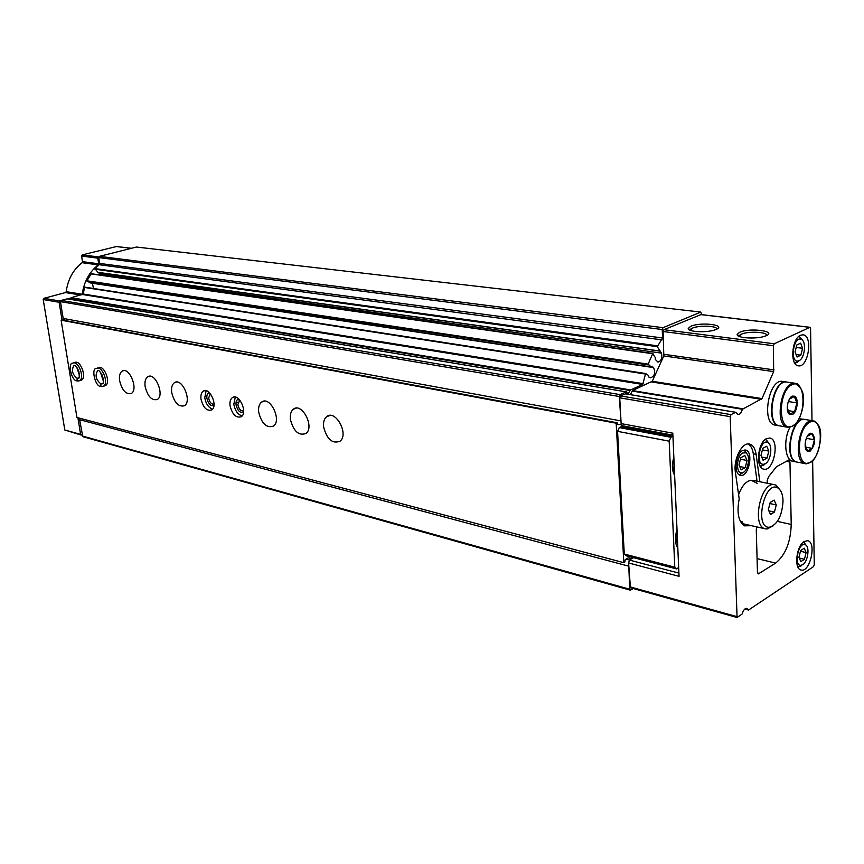 <?xml version="1.0" encoding="UTF-8"?>
<svg xmlns="http://www.w3.org/2000/svg" width="864" height="864" viewBox="0 0 864 864"><rect width="100%" height="100%" fill="white"/><g stroke="black" fill="none" stroke-linecap="round" stroke-linejoin="round"><path stroke-width="1.3" d="M765.191 463.752L763.657 464.26C754.866 465.437 760.115 438.08 767.826 442.519C773.021 444.712 770.98 461.009 765.191 463.752M763.106 460.274L767.027 458.104L768.83 451.084L766.724 446.191L762.804 448.319L760.99 455.382L763.106 460.274M802.721 564.689L800.874 565.337C793.076 565.931 798.876 540.54 805.55 544.838C810 546.934 807.883 561.708 802.721 564.689M800.842 561.632L804.438 559.267L806.134 552.571L804.244 548.208L800.636 550.541L798.93 557.269L800.842 561.632M799.027 360.688L798.023 361.022C789.534 362.718 793.552 335.556 801.23 339.347C806.641 341.194 804.859 358.366 799.027 360.688M797.062 357.005L800.82 355.18L802.591 348.289L800.615 343.17L796.846 344.952L795.064 351.886L797.062 357.005M812.635 460.534L814.266 564.743L813.532 566.622L748.613 609.984L746.906 608.418C744.876 608.256 743.31 610.103 742.198 613.948L737.068 617.49L630.428 587.747L628.754 564.937L629.694 589.226L630.655 590.058L633.226 588.524M742.662 450.533C735.307 453.848 733.493 474.498 740.448 475.297C748.807 477.684 754.067 451.138 745.448 450.025L742.662 450.533M739.411 474.898L743.537 472.208M747.068 454.032L744.25 449.993L745.794 452.866L742.727 452.974C736.344 455.89 735.556 473.969 741.841 472.824C747.824 472.77 751.291 455.285 745.794 452.866M783.551 393.39L784.004 394.643M780.883 413.057L780.052 414.115M678.91 573.102L629.402 560.077L633.56 557.69M756.875 526.91L756.281 529.632L757.436 571.914L758.387 573.88L775.634 563.123C785.441 555.077 790.636 542.192 791.219 524.47L789.955 462.046L788.908 459.929L776.509 466.7L768.668 476.593L767.21 480.406L767.286 483.246M757.274 483.365L751.172 480.244C746.064 481.118 741.863 485.924 738.601 494.672M760.698 481.907L759.715 480.805L756.13 454.367C755.201 448.394 752.987 444.96 749.477 444.053C742.014 441.936 733.201 459.421 735.394 472.219L739.206 498.928C736.657 512.201 738.32 521.176 744.174 525.841L751.518 525.701M757.037 481.172L753.311 453.838C752.555 448.751 750.773 445.468 747.976 443.977M625.536 393.865L620.579 395.928L619.736 397.818L621.13 423.608L672.797 433.188L679.05 576.331L628.646 562.972L628.754 564.937M812.009 420.628L810.562 328.45L809.968 327.283L774.252 343.775L773.431 345.719L773.658 371.596L762.005 398.596L742.37 409.277C741.388 412.787 739.919 414.526 737.953 414.504L735.653 412.312L731.052 414.634L730.199 416.653L737.068 617.49M628.646 562.972L629.402 560.077M672.883 435.154L622.188 425.704L621.13 423.608M700.877 314.626L663.919 329.692L663.109 331.517L663.822 355.936L652.255 381.272L632.459 390.582L630.439 394.643M739.573 332.327L737.208 334.39C735.934 338.062 756.302 339.401 764.996 336.161C779.166 331.484 750.211 327.262 739.573 332.327M690.779 326.29L688.241 328.428C687.204 331.96 707.087 332.975 715.273 329.756C728.363 325.231 701.276 321.527 690.779 326.29M766.508 438.62C757.598 442.627 755.352 468.256 763.798 469.141C773.906 471.96 780.192 439.247 769.77 438.016L766.508 438.62M804.2 541.469C796.316 545.821 793.768 568.89 801.025 570.002C809.946 573.059 816.955 542.279 807.7 540.702L804.2 541.469M800.55 335.243C791.608 338.612 789.772 365.504 798.422 365.828C808.38 367.934 813.24 335.34 803.023 334.8L800.55 335.243M701.752 314.658L700.812 312.088L663.023 327.683L662.213 329.508L662.591 337.975L657.288 346.68L661.5 353.128C662.407 358.096 661.219 361.087 657.958 362.102L655.301 359.424L655.398 357.685L652.666 353.722L648.151 364.133L651.154 366.941L652.05 366.196L653.562 367.6C655.625 372.578 654.674 375.98 650.722 377.816L648.68 376.974L648.4 375.408L645.592 373.518L642.751 384.469L630.601 389.923L627.912 393.93L626.4 391.846L620.136 394.621L619.283 396.511L621.022 421.686M97.87 272.311L94.921 268.607L99.166 264.719L99.641 263.423L98.744 257.58L99.446 256.349L136.415 247.028L700.812 312.088M98.604 272.506L99.49 273.834L661.5 353.128M99.986 274.957L99.49 273.834M91.26 273.802L86.908 280.811L90.234 282.917M92.113 283.208L653.562 367.6M93.506 288.479L92.47 283.457M645.494 373.529L84.553 287.453L83.225 294.03L643.237 383.659M70.535 299.387L71.15 297.713L83.225 294.03M67.262 298.868L61.171 300.402L60.458 301.655L63.18 318.438L620.6 420.844M63.18 318.438L64.746 320.468M617.674 424.192L621.799 424.958M618.743 424.386L617.911 424.775L617.101 422.766L616.172 423.198L623.83 562.68L624.726 562.172L625.277 559.58L628.344 557.831L631.768 558.727M626.076 559.127L629.5 560.023M80.017 418.295L79.607 419.688L628.441 566.093M79.607 419.688L82.804 436.666L630.191 590.144M716.774 329.108C717.682 325.793 698.9 325.102 692.334 328.169L690.12 330.275M766.724 335.437C767.869 331.895 747.803 331.009 741.193 334.26L739.13 336.388M800.82 566.19L797.861 566.914M803.434 542.03L806.544 545.756M747.058 460.469L744.865 455.512L740.804 457.715L738.947 464.908L741.172 469.843L745.222 467.608L747.058 460.469L740.426 459.184M739.67 466.517L745.222 467.608M765.515 463.547L763.247 465.48L760.104 465.988M765.094 439.592L766.411 440.003L769.252 443.815M799.675 360.31L797.062 362.556L794.804 362.966M798.563 336.636L799.708 336.928L802.624 340.448M800.82 355.18L796.111 354.564M802.591 348.289L796.198 347.468M804.438 559.267L799.265 558.036M806.134 552.571L800.464 551.243M767.027 458.104L761.735 457.099M768.83 451.084L762.404 449.885M780.635 490.795L776.315 485.32L774.824 484.78C760.925 480.514 751.075 526.565 765.407 528.854L766.984 529.016L773.312 525.776M783.043 500.882C782.784 494.186 781.013 489.845 777.719 487.879C764.338 480.082 754.002 528.401 769.316 527.256C777.535 524.653 782.104 515.862 783.043 500.882M770.191 502.448L774.155 500.094L776.272 504.922L774.446 512.093L770.483 514.48L768.344 509.663L770.191 502.448M768.884 510.883L774.446 512.093M769.9 503.561L776.272 504.922M810.097 451.159L807.203 451.073C803.077 448.492 805.723 434.171 810.497 433.253L812.236 433.382C816.016 438.998 815.303 444.928 810.097 451.159M807.322 436.266L811.966 433.696L814.385 439.744L812.192 448.351L807.57 450.976L805.108 444.938M797.332 462.143L797.224 462.121C783.562 460.588 791.78 416.027 805.086 419.483L813.164 420.822L816.847 423.068M797.072 462.089L796.802 462.046C783.14 460.501 791.359 415.951 804.665 419.418L804.848 419.45M793.066 461.344L792.947 461.322C784.966 460.436 783.086 439.679 789.988 427.226M799.114 418.748L804.665 419.418M805.291 447.109L812.192 448.351M806.306 438.329L814.385 439.744M792.439 414.482L789.502 414.342C785.203 411.718 787.676 397.202 792.623 396.09L794.61 396.241C799.049 398.099 797.353 412.312 792.439 414.482M788.011 402.451L789.512 399.049L794.34 396.565L796.878 402.883L794.621 411.674L789.815 414.223L787.244 407.916M794.729 424.462L792.104 426.427L787.741 427.259L779.598 425.866C765.277 424.526 773.064 378.799 787.072 382.104L795.258 383.303L800.896 388.109M779.425 425.833L779.177 425.801C764.845 424.451 772.632 378.734 786.64 382.039L786.834 382.072M779.177 425.801L775.267 425.131C760.925 423.781 768.69 378.162 782.719 381.456L786.64 382.039M787.504 410.53L794.621 411.674M788.303 401.533L796.878 402.883M672.948 436.633L621.086 426.708L619.25 427.572L617.566 431.352L624.283 554.029L626.216 555.779L676.685 568.955L678.661 567.389M672.894 435.51L634.014 428.252L632.707 428.879M60.642 300.802L59.13 302.27L62.003 319.961L61.128 320.198L76.95 417.485L623.83 562.68M77.9 417.733L80.6 434.387L82.08 434.905M98.863 256.835L97.794 258.152L98.658 263.79L82.48 261.641L81.616 256.079L82.307 254.869L116.348 246.564M82.037 294.764L82.231 294.246C83.992 281.74 89.327 271.944 98.248 264.87L98.658 263.79M70.87 298.037L67.64 298.901M80.946 295.067L65.491 292.572L43.924 298.318L43.211 299.549L64.811 429.991L81.151 435.078M98.248 264.87L82.08 262.699L82.48 261.641M82.08 262.699C73.213 269.676 67.921 279.342 66.193 291.676L65.491 292.572M617.101 422.766L62.003 319.961M616.172 423.198L61.128 320.198M323.6 426.87C323.158 422.258 324.14 418.889 326.527 416.74C335.146 408.715 349.272 434.009 340.114 441.148C332.413 444.172 326.905 439.409 323.6 426.87M290.39 419.364C289.926 414.666 290.898 411.286 293.328 409.234C301.774 401.868 314.95 427 305.996 433.458C298.728 436.05 293.522 431.352 290.39 419.364M258.692 412.193C258.196 407.43 259.168 404.071 261.619 402.095C269.86 395.312 282.193 420.228 273.467 426.092C266.598 428.328 261.673 423.695 258.692 412.193M230.04 405.713C229.619 401.857 230.386 399.168 232.351 397.656C238.799 392.602 248.141 412.452 241.294 416.718C236.077 418.252 232.319 414.58 230.04 405.713M200.999 399.146C200.556 395.258 201.312 392.591 203.267 391.144C209.542 386.467 218.344 406.08 211.702 409.968C206.755 411.296 203.191 407.689 200.999 399.146M171.698 392.515C171.126 387.655 172.055 384.361 174.474 382.644C182.045 377.266 192.402 401.328 184.41 405.745C178.567 407.182 174.323 402.775 171.698 392.515M145.12 386.5C144.526 381.64 145.422 378.378 147.82 376.726C155.164 371.725 165.002 395.464 157.259 399.503C151.708 400.745 147.658 396.414 145.12 386.5M119.632 380.732C119.016 375.872 119.88 372.643 122.245 371.066C129.362 366.401 138.748 389.804 131.242 393.509C125.95 394.589 122.083 390.323 119.632 380.732M98.507 367.816C104.047 364.306 111.262 382.86 105.408 385.592L104.393 385.916M74.866 362.578C80.233 359.284 87.145 377.568 81.486 380.074L80.59 380.365M672.7 436.363L670.874 437.27L669.179 441.169L674.784 567.184L676.685 568.955M674.784 567.184L624.283 554.029M670.874 437.27L619.25 427.572M669.179 441.169L617.566 431.352M673.855 457.358C671.663 464.627 671.922 470.599 674.633 475.265M677.009 529.729C674.633 537.386 674.903 543.488 677.808 548.035M79.067 372.136L78.44 370.202M103.162 378.41L101.941 374.663M212.587 409.147C208.58 407.689 205.967 403.92 204.757 397.84L206.107 390.701M213.948 405.572C210.665 406.339 208.31 403.92 206.896 398.315C206.593 395.01 207.425 393.12 209.401 392.645M214.045 404.276C211.442 404.428 209.639 402.386 208.634 398.153L210.287 393.606M242.093 415.973C237.827 414.569 235.073 410.702 233.82 404.363L235.3 397.084M243.562 412.182C240.073 413.219 237.578 410.778 236.056 404.86C235.764 401.404 236.693 399.481 238.853 399.082M243.659 410.886C240.872 411.286 238.928 409.223 237.838 404.698L239.749 400.021M78.84 377.806L77.155 378.335L77.123 380.959L79.488 380.711C85.147 378.194 78.224 359.899 72.868 363.193C67.554 362.232 71.161 380.722 76.972 380.927L77.155 378.335L78.516 378.184C79.423 378.68 79.499 376.294 78.743 371.023C75.989 366.131 74.336 364.37 73.796 365.731C71.291 370.31 72.414 374.512 77.155 378.335L78.829 377.827M100.926 383.864L102.719 383.281L100.904 383.854L100.71 386.489C94.889 386.489 91.001 367.654 96.487 368.453C102.017 364.932 109.242 383.508 103.399 386.24L100.861 386.532L100.926 383.864L102.373 383.681C105.862 385.646 100.073 367.038 97.459 371.034C94.878 375.732 96.023 379.998 100.904 383.854M748.3 609.876L744.919 608.958M748.31 609.908L744.898 608.98M759.197 573.707L757.771 573.35M775.634 563.123L757.069 558.587M236.131 401.976L237.892 402.376M753.311 453.838L756.13 454.367M736.603 616.54L629.932 586.829M730.199 416.653L619.736 397.818M809.73 327.326L700.402 314.572M774.252 343.775L663.919 329.692M773.431 345.719L663.109 331.517M773.993 369.878L664.124 354.326M773.658 371.596L663.822 355.936M762.005 398.596L652.255 381.272M761.422 399.33L651.661 381.953M742.673 408.78L632.459 390.582M742.37 409.277L632.156 391.057M735.653 412.312L625.277 393.822M731.052 414.634L620.579 395.928M789.955 462.046L786.046 461.311M791.219 524.47L777.406 521.402M99.446 256.349L663.023 327.683M98.744 257.58L662.213 329.508M99.641 263.423L662.591 337.975M99.166 264.719L662.008 339.876M94.921 268.607L657.364 345.816M94.9 269.201L657.288 346.68M97.448 272.257L659.588 350.968M90.742 273.856L652.666 353.722M86.908 280.811L648.151 364.133M87.07 281.372L648.27 364.943M90.05 282.884L651.154 366.941M84.553 287.453L645.17 373.982M82.793 294.57L642.751 384.469M71.15 297.713L630.601 389.923M70.859 298.134L630.266 390.571M67.014 298.825L626.26 391.867M61.171 300.402L620.136 394.621M60.458 301.655L619.283 396.511M82.253 435.985L629.694 589.226M810.27 462.251C796.381 470.642 795.582 429.775 809.622 422.312C823.446 414.731 823.954 454.583 810.27 462.251M809.654 462.769L805.259 463.633C791.651 462.11 799.902 417.366 813.164 420.822C814.946 422.194 812.948 418.694 818.316 425.12C824.461 433.544 817.603 460.566 810.248 462.445C807.365 463.72 805.702 464.119 805.259 463.633L797.224 462.121M792.666 425.93C778.237 434.084 777.254 391.921 791.856 384.739C806.22 377.428 806.879 418.5 792.666 425.93M787.741 427.259C773.474 425.93 781.304 380.009 795.258 383.303C797.018 384.847 797.029 380.722 802.494 391.824C806.069 403.693 799.794 422.917 792.634 426.136L787.741 427.259M673.898 458.309C672.246 463.741 672.44 468.212 674.482 471.712M677.063 530.917C675.443 536.317 675.637 540.648 677.635 543.942M80.6 434.387L64.811 429.991M131.306 248.314L115.862 246.51M98.485 256.932L82.307 254.869M97.794 258.152L81.616 256.079M82.231 294.246L66.193 291.676M59.843 301.018L43.924 298.318M59.13 302.27L43.211 299.549M676.598 545.908L677.754 546.62L676.836 546.437M674.06 474.304L674.611 474.617M78.732 380.97L81.486 380.074M76.831 367.34L79.434 375.386M102.557 386.543L105.408 385.592M100.505 372.438L103.334 381.035M748.44 610.027L744.822 609.034M809.968 327.283L700.65 314.528M735.782 412.29L625.417 393.8M97.643 272.365L659.783 351.119M91.066 273.694L653 353.473M90.148 282.917L651.251 366.973M84.942 287.161L645.592 373.518M67.144 298.825L626.4 391.846M741.938 521.456L744.174 525.841M690.93 330.577L690.865 328.968M690.109 330.059L688.241 328.428M740.027 336.733L739.984 334.94M739.12 336.085L737.208 334.39M805.55 544.838L804.211 542.365M800.874 565.337L798.606 566.978M741.841 472.824L739.357 474.865M767.826 442.519L766.411 440.003M763.657 464.26L761.4 466.096M801.23 339.347L799.708 336.928M798.023 361.022L795.852 362.956M741.593 523.444L765.407 528.854M753.008 480.352L774.673 484.747M777.719 487.879L776.315 485.32M769.316 527.256L766.984 529.016M807.019 450.209L807.203 451.073M809.633 434.56L810.497 433.253M796.802 462.046L792.947 461.322M789.318 413.532L789.502 414.342M791.759 397.472L792.623 396.09M131.436 248.281L116.111 246.488M122.245 371.066L123.584 370.634M147.82 376.726L149.332 376.229M174.474 382.644L176.191 382.072M203.267 391.144L204.854 390.604M232.351 397.656L234.155 397.019M239.09 400.324L239.792 400.075M261.619 402.095L264.179 401.177M293.328 409.234L296.276 408.143M326.527 416.74L329.929 415.444M75.73 362.318L73.721 362.934M77.382 368.129L79.423 374.404M99.468 367.524L97.448 368.15M101.012 373.097L103.345 380.192"/></g></svg>
